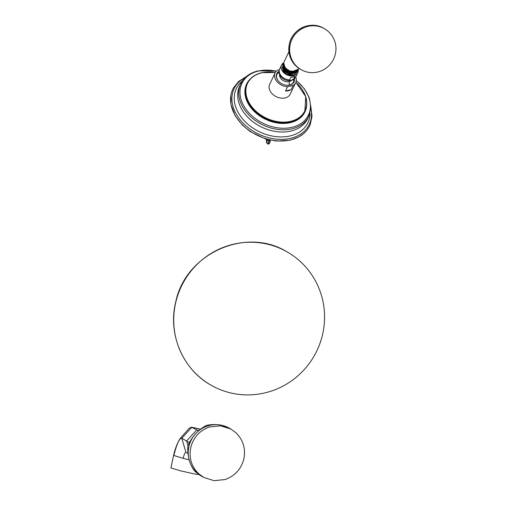 <?xml version="1.0" encoding="UTF-8"?>
<svg xmlns="http://www.w3.org/2000/svg" width="506" height="506" viewBox="0 0 506 506"><rect width="100%" height="100%" fill="white"/><g stroke="black" fill="none" stroke-linecap="round" stroke-linejoin="round"><path stroke-width="0.76" d="M175.803 302.171A76.741 75.008 -60.9 0 1 286.402 251.482A76.741 75.008 -60.9 0 1 322.467 334.959A76.741 75.008 119.1 0 1 211.862 385.648A76.741 75.008 119.1 0 1 175.803 302.171M310.937 107.348L312.019 116.222L310.248 124.533A42.58 31.189 -154.5 0 1 307.983 128.758A42.58 31.189 -154.5 0 1 290.45 139.979A42.58 31.189 -154.5 0 1 246.548 128.473A42.58 31.189 -154.5 0 1 231.59 92.332A42.58 31.189 -154.5 0 1 233.449 87.911L238.794 81.302L246.371 76.558M295.719 76.975A11.385 8.343 -154.5 0 1 295.694 82.674L290.242 94.11A11.385 8.343 -154.5 0 1 285.087 97.917A11.385 8.343 -154.5 0 1 272.879 94.439A11.385 8.343 -154.5 0 1 269.685 84.306L275.137 72.87A11.385 8.343 -154.5 0 1 277.712 70.094L279.394 69.701M295.694 82.674A11.385 8.343 -154.5 0 1 293.119 85.451L291.089 89.714A11.385 8.343 -154.5 0 1 288.515 90.738A11.385 8.343 -154.5 0 1 285.492 91.004L287.522 86.747A11.385 8.343 -154.5 0 1 277.193 81.871A11.385 8.343 -154.5 0 1 275.137 72.87M293.119 85.451L287.522 86.747M294.473 78.594A9.557 7.002 -154.5 0 1 289.717 85.078A9.557 7.002 -154.5 0 1 278.028 80.625A9.557 7.002 -154.5 0 1 279.078 71.251M291.089 89.714L285.492 91.004M294.011 78.999A9.159 6.711 -154.5 0 1 293.569 81.959A9.159 6.711 -154.5 0 1 289.426 85.021A9.159 6.711 -154.5 0 1 279.603 82.225A9.159 6.711 -154.5 0 1 277.035 74.072A9.159 6.711 -154.5 0 1 279.053 71.865M293.663 79.259A9.159 6.711 -154.5 0 1 293.41 82.257M276.896 74.382A9.159 6.711 -154.5 0 1 279.065 72.301M293.632 79.284A9.684 9.684 0 0 1 293.701 79.897A9.108 6.673 -154.5 0 1 293.221 82.573M276.776 74.73A9.108 6.673 -154.5 0 1 278.547 72.668A9.684 9.684 0 0 1 279.072 72.333M293.746 78.917L291.203 80.359C289.793 80.543 289.249 80.378 289.577 79.878L290.722 77.481L294.89 76.52L293.746 78.917A8.963 6.565 25.5 0 0 295.871 76.665C294.353 79.006 292.721 80.264 290.982 80.441C284.91 81.89 276.82 76.191 279.691 68.949A8.963 6.565 25.5 0 0 281.361 76.09A8.963 6.565 25.5 0 0 289.577 79.878M298.16 69.746A8.963 6.565 -154.5 0 1 297.743 72.75A8.963 6.565 -154.5 0 1 293.689 75.742A8.963 6.565 25.5 0 1 284.081 73.009A8.963 6.565 25.5 0 1 281.564 65.034L279.691 68.949M283.638 62.814A8.963 6.565 25.5 0 0 281.564 65.034M283.132 70.878L290.583 75.027L297.066 72.035L294.707 74.534A8.045 5.895 -154.5 0 1 283.132 70.878L282.221 66.969M284.435 71.441L290.748 74.401M282.69 64.8L283.607 70.498L289.755 74.249L297.42 71.289M297.617 70.859L289.881 73.984L283.727 70.239L282.905 64.376M298.458 69.094L290.722 72.219L284.574 68.474L283.594 62.908L283.866 62.421M298.028 69.992L290.305 73.098L284.151 69.354L283.322 63.509M284.524 70.252L291.665 73.579M284.625 69.044L292.544 72.737M283.872 65.932L288.464 70.922L295.434 71.378M292.67 71.688L290.729 71.46L285.15 68.139L283.733 62.94M290.729 71.46A7.603 5.572 -154.5 0 1 284.91 67.475M283.107 63.933L284.011 69.645L290.166 73.389L297.832 70.423M283.524 63.06L284.423 68.784L290.57 72.535L298.249 69.55M298.844 68.31L298.603 68.816A8.045 5.895 -154.5 0 1 291.083 71.466A8.045 5.895 -154.5 0 1 283.651 63.629A8.045 5.895 -154.5 0 1 284.075 61.89L288.92 51.738M290.286 44.174A23.567 23.036 -60.9 0 1 324.251 28.602A23.567 23.036 -60.9 0 1 335.326 54.243A23.567 23.036 119.1 0 1 301.361 69.809A23.567 23.036 119.1 0 1 290.286 44.174M270.318 140.175L270.204 140.972L269.331 139.953M268.92 139.858L269.318 140.061C268.812 142.964 268.294 144.185 267.763 143.717M267.332 139.46L267.269 140.314L268.907 139.972C268.414 142.875 267.914 144.096 267.402 143.634M267.269 140.314C267.016 141.788 266.757 142.414 266.498 142.199L266.428 139.207M206.682 425.356C203.064 427.064 199.408 429.822 195.708 433.629C192.21 437.627 189.617 441.656 187.922 445.723C187.517 450.549 187.992 455.495 189.339 460.568C190.952 465.577 193.058 469.391 195.651 472.009L202.002 476.469A27.729 27.103 -60.9 0 1 198.358 474.027A27.729 27.103 -60.9 0 1 196.707 472.591A27.729 27.103 -60.9 0 1 195.177 471.029A27.729 27.103 -60.9 0 1 191.489 465.792A27.729 27.103 -60.9 0 1 189.339 460.568A27.729 27.103 -60.9 0 1 188.308 454.983A27.729 27.103 -60.9 0 1 188.548 448.493A27.729 27.103 -60.9 0 1 188.972 446.305A27.729 27.103 -60.9 0 1 189.377 444.793A27.729 27.103 -60.9 0 1 192.267 438.221A27.729 27.103 -60.9 0 1 195.708 433.629A27.729 27.103 -60.9 0 1 199.99 429.834A27.729 27.103 -60.9 0 1 206.271 426.45A27.729 27.103 -60.9 0 1 207.732 425.938A27.729 27.103 -60.9 0 1 209.863 425.356A27.729 27.103 -60.9 0 1 216.252 424.648A27.729 27.103 -60.9 0 1 221.837 425.293C216.739 424.287 211.691 424.306 206.682 425.356M190.8 447.323C193.539 437.222 199.794 430.435 209.566 426.956L220.414 425.793L230.761 429.006L236.055 432.877C243.285 440.157 245.865 448.923 243.791 459.17C241.052 469.271 234.803 476.057 225.031 479.536L214.183 480.7L203.829 477.481L198.535 473.61C191.306 466.33 188.725 457.569 190.8 447.323M228.933 427.994L221.837 425.293A27.729 27.103 -60.9 0 1 227.143 427.089A27.729 27.103 -60.9 0 1 228.933 427.994L230.761 429.006M198.586 430.815L191.464 427.178L189.225 428.228L180.313 438.329C177.587 442.364 175.348 448.006 173.609 455.261L170.927 467.911L180.212 470.757L194.121 473.869C198.048 474.565 199.592 474.653 198.75 474.128M189.377 442.718L181.787 438.228C179.39 438.158 176.746 443.914 173.862 455.501L173.609 455.261M188.004 453.465L185.841 452.282M200.484 429.252L191.837 427.317L181.787 438.228L185.93 452.313C185.051 452.326 184.121 454.337 183.147 458.347L173.862 455.501M245.334 77.488A41.612 30.48 25.5 0 0 239.009 118.322A41.612 30.48 25.5 0 0 290.419 138.378A41.612 30.48 25.5 0 0 310.861 108.739M242.393 80.941A39.651 29.051 25.5 0 0 243.025 119.397A39.651 29.051 25.5 0 0 289.976 135.969A39.651 29.051 25.5 0 0 310.033 113.205M290.729 131.098A37.729 27.64 25.5 0 0 307.793 118.493L308.856 116.266A37.729 27.64 -154.5 0 1 291.791 128.872A37.729 27.64 -154.5 0 1 251.337 117.354A37.729 27.64 -154.5 0 1 240.748 83.781L239.692 86.007A37.729 27.64 -154.5 0 0 250.274 119.58A37.729 27.64 -154.5 0 0 290.729 131.098M296.257 80.701A36.843 26.995 -154.5 0 1 291.791 127.36A36.843 26.995 -154.5 0 1 244.126 106.368A36.843 26.995 -154.5 0 1 258.61 71.017A36.843 26.995 -154.5 0 1 276.314 71.194M250.09 79.138A32.321 23.674 25.5 0 0 252.899 110.068A32.321 23.674 25.5 0 0 290.343 122.661A32.321 23.674 25.5 0 0 306.585 106.083M247.042 83.711A32.08 23.504 25.5 0 0 246.941 83.92A32.08 23.504 25.5 0 0 255.941 112.471A32.08 23.504 25.5 0 0 290.343 122.256A32.08 23.504 25.5 0 0 304.859 111.541A32.08 23.504 25.5 0 0 304.954 111.333M299.343 85.856A32.08 23.504 -154.5 0 1 305.055 111.124A32.08 23.504 -154.5 0 1 290.545 121.845A32.08 23.504 -154.5 0 1 256.144 112.054A32.08 23.504 -154.5 0 1 247.137 83.503A32.08 23.504 -154.5 0 1 261.653 72.782M295.833 82.358A31.77 23.276 -154.5 0 1 290.514 121.37A31.77 23.276 -154.5 0 1 249.414 103.262A31.77 23.276 -154.5 0 1 261.906 72.782A31.77 23.276 -154.5 0 1 275.296 72.567M291.646 80.258A6.844 5.016 -154.5 0 1 289.135 81.668A9.684 4.851 -103 0 1 289.179 85.071M279.565 74.496A6.844 5.016 25.5 0 0 282.342 80.024A6.844 5.016 25.5 0 0 289.135 81.668M279.489 72.889A7.868 5.768 25.5 0 0 290.431 80.473M323.404 28.134C310.747 20.468 292.354 28.905 289.419 43.68C287.446 54.825 291.146 63.377 300.513 69.335A23.567 23.036 -60.9 0 1 289.438 43.699A23.567 23.036 -60.9 0 1 323.404 28.134L324.251 28.602M266.498 142.199L267.566 143.906M187.998 445.546L186.638 440.928L196.689 430.018L198.934 430.517M189.124 459.802L183.147 458.347M211.862 385.648C183.071 370.253 167.556 334.327 175.715 302.088C185.253 253.98 245.163 226.517 286.402 251.482M306.086 131.187L303.783 133.476L298.768 136.968L290.096 140.219L276.244 141.06L265.505 138.935L250.217 131.598L242.298 125.026L235.29 115.956L230.976 104.445L230.894 95.324M276.428 71.08L258.149 70.865C249.869 72.87 244.069 77.178 240.748 83.781M296.276 80.549L304.264 88.645L309.33 97.898L310.931 107.424L308.856 116.266M275.334 72.491L261.741 72.7C254.752 74.401 249.888 78 247.137 83.503L246.941 83.92M295.865 82.282L305.694 96.545L304.859 111.541M297.743 72.75L295.871 76.665M298.325 69.392L298.173 69.714M300.513 69.335L301.361 69.809M270.261 140.813C269.945 143.211 269.167 144.273 267.933 143.989L267.56 143.906M266.472 142.743L266.39 139.194M202.002 476.469L203.829 477.481M200.553 429.202L191.464 427.178"/></g></svg>
